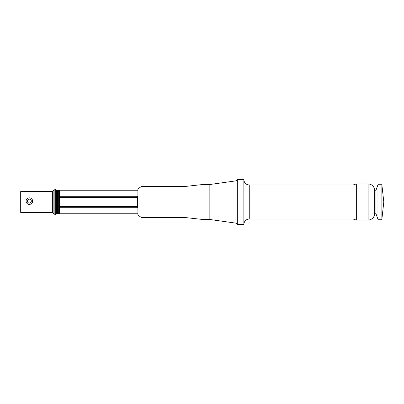 <?xml version="1.0" encoding="UTF-8"?>
<svg xmlns="http://www.w3.org/2000/svg" width="404" height="404" viewBox="0 0 404 404"><rect width="100%" height="100%" fill="white"/><g stroke="black" fill="none" stroke-linecap="round" stroke-linejoin="round"><path stroke-width="0.61" d="M137.91 213.772L59.439 213.772L59.439 190.228L137.91 190.228M59.439 206.434L137.592 206.434L137.592 207.701L137.91 207.681M353.056 219.003L356.333 220.114L356.333 183.886L353.056 184.997L353.056 219.003L249.248 219.003C245.97 219.322 244.173 221.119 243.854 224.397L243.854 179.603L237.315 179.603L237.315 224.397L236.007 223.089M381.876 219.266L381.876 184.734L383.8 202L381.876 219.266L377.952 219.266L377.952 184.734L381.876 184.734M377.952 219.266L375.952 213.772L375.952 190.228L377.952 184.734M375.952 213.772L374.644 213.772L374.644 190.228L375.952 190.228M137.91 196.319L137.592 196.299L137.592 197.566L59.439 197.566M56.823 202L56.823 191.001L57.595 190.228L57.595 213.772L56.823 212.999L56.823 202M20.2 202L20.2 191.981L20.851 191.536L20.851 212.464L20.2 212.019L20.2 202M55.722 189.577L55.722 214.423L56.494 213.65L56.626 191.168L56.494 212.964L56.494 190.35L55.722 189.577L54.858 189.577L54.858 214.423L53.878 213.65L53.878 190.35L52.369 191.536L20.851 191.536M32.623 201.121A3.267 3.267 0 0 1 29.356 204.389A3.267 3.267 0 0 1 26.083 201.121A3.267 3.267 0 0 1 29.356 197.849A3.267 3.267 0 0 1 32.623 201.121A3.267 3.267 0 0 1 29.356 204.389A3.267 3.267 0 0 1 26.083 201.121A3.267 3.267 0 0 1 29.356 197.849A3.267 3.267 0 0 1 32.623 201.121M209.848 219.488L236.007 223.154L236.007 180.846L209.848 184.512L202.838 184.512L183.694 186.623L141.183 186.623L137.91 188.915L137.91 215.085L141.183 217.377L183.694 217.377L202.838 219.488L209.848 219.488L209.848 184.512M137.592 207.701L59.439 207.701M249.248 219.003L249.248 184.997C245.97 184.678 244.173 182.881 243.854 179.603M356.333 220.114L368.105 220.114L368.105 183.886L356.333 183.886M137.592 206.434L137.592 197.566M59.439 196.299L137.592 196.299M57.595 213.772L58.666 213.772L58.666 190.228L57.595 190.228M20.851 212.464L52.369 212.464L52.369 191.536M56.626 212.832L56.626 191.168M27.391 201.121A1.959 1.959 0 0 0 29.356 203.081A1.959 1.959 0 0 0 31.315 201.121A1.959 1.959 0 0 0 29.356 199.157A1.959 1.959 0 0 0 27.391 201.121M368.105 220.114C372.079 219.726 374.256 217.549 374.644 213.575M243.854 224.397L237.315 224.397M58.666 213.772L59.439 212.999M52.369 212.464L53.878 213.65M55.722 214.423L54.858 214.423M353.056 184.997L249.248 184.997M368.105 183.886C372.079 184.274 374.256 186.451 374.644 190.425M236.007 180.911L237.315 179.603M58.666 190.228L59.439 191.001M53.878 190.35L54.858 189.577"/></g></svg>
